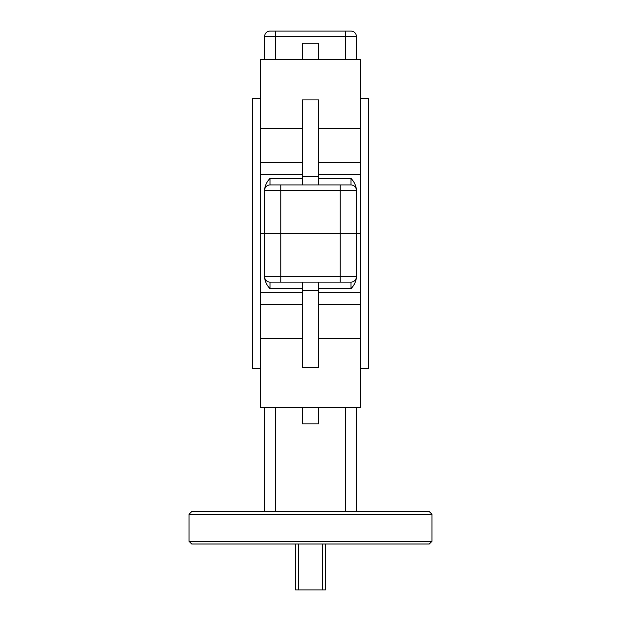 <?xml version="1.0" encoding="UTF-8"?>
<svg xmlns="http://www.w3.org/2000/svg" width="621" height="621" viewBox="0 0 621 621"><rect width="100%" height="100%" fill="white"/><g stroke="black" fill="none" stroke-linecap="round" stroke-linejoin="round"><path stroke-width="0.93" d="M302.404 59.406L302.404 43.206L318.596 43.206L318.596 59.406L260.556 59.406L260.556 128.539L302.404 128.539M318.596 59.406L360.444 59.406L360.444 407.663L302.404 407.663L302.404 423.856L318.596 423.856L318.596 407.663M302.404 407.663L260.556 407.663L260.556 233.535L264.6 233.535L260.556 233.535L260.556 128.539M302.404 184.934L302.404 176.838L318.596 176.838L318.596 184.934M302.404 176.838L302.404 99.903L318.596 99.903L318.596 176.838M318.596 178.421L350.997 178.421C354.017 181.511 355.817 185.128 356.4 189.281L356.4 190.337A5.403 5.403 0 0 0 350.997 184.934L270.003 184.934A5.403 5.403 0 0 0 264.6 190.337L264.6 189.281C265.183 185.128 266.983 181.503 270.003 178.421L270.003 184.934M350.997 178.421L350.997 184.934A5.403 5.403 0 0 1 356.4 190.337L356.4 233.535L360.444 233.535L356.4 233.535L356.4 276.725A5.403 5.403 0 0 1 350.997 282.128L340.199 282.128L350.997 282.128L350.997 288.649C354.017 285.559 355.817 281.942 356.4 277.789L356.4 276.725L356.4 277.789M356.4 189.281L356.4 190.337L340.199 190.337L340.199 184.934M340.199 233.535L356.4 233.535L340.199 233.535L340.199 190.337L264.6 190.337L264.6 233.535L340.199 233.535L280.801 233.535L280.801 282.128L270.003 282.128L340.199 282.128L340.199 233.535M264.6 189.281L264.6 190.337M264.6 59.406L264.6 36.453A5.403 5.403 0 0 1 270.003 31.05L350.997 31.05A5.403 5.403 0 0 1 356.4 36.453L356.4 59.406M264.6 36.453A5.403 5.403 0 0 1 270.003 31.05A5.403 5.403 0 0 0 264.6 36.453L275.406 36.453L275.406 59.406M189.009 514.304L191.71 511.611L429.29 511.611L431.991 514.304L189.009 514.304L189.009 541.302L431.991 541.302L431.991 514.304M431.991 541.302L429.29 544.004L191.71 544.004L189.009 541.302M318.596 290.224L302.404 290.224L302.404 367.166L318.596 367.166L318.596 282.128M302.404 290.224L302.404 282.128M356.4 276.725L264.6 276.725A5.403 5.403 0 0 0 270.003 282.128L270.003 288.649C266.983 285.559 265.183 281.934 264.6 277.789L264.6 276.725A5.403 5.403 0 0 0 270.003 282.128A5.403 5.403 0 0 1 264.6 276.725L264.6 277.789M356.4 407.663L356.4 511.611M264.6 511.611L264.6 407.663M264.6 276.725L264.6 233.535L280.801 233.535L280.801 184.934M360.444 98.545L368.548 98.545L368.548 368.517L360.444 368.517M260.556 98.545L252.452 98.545L252.452 368.517L260.556 368.517M298.81 544.004L298.81 589.95L295.65 589.95L295.65 544.004M325.35 544.004L325.35 589.95L322.19 589.95L322.19 544.004M322.19 589.95L298.81 589.95M260.556 174.819L302.404 174.819M260.556 162.617L302.404 162.617M350.997 184.934A5.403 5.403 0 0 1 356.4 190.337M270.003 178.421L302.404 178.421M318.596 128.539L360.444 128.539M318.596 162.617L360.444 162.617M318.596 174.819L360.444 174.819M356.4 36.453L275.406 36.453L275.406 31.05M345.594 59.406L345.594 31.05M260.556 338.53L302.404 338.53M318.596 338.53L360.444 338.53M318.596 304.445L360.444 304.445M318.596 292.25L360.444 292.25M260.556 304.445L302.404 304.445M260.556 292.25L302.404 292.25M270.003 288.649L302.404 288.649M318.596 288.649L350.997 288.649M345.594 511.611L345.594 407.663M275.406 407.663L275.406 511.611"/></g></svg>
